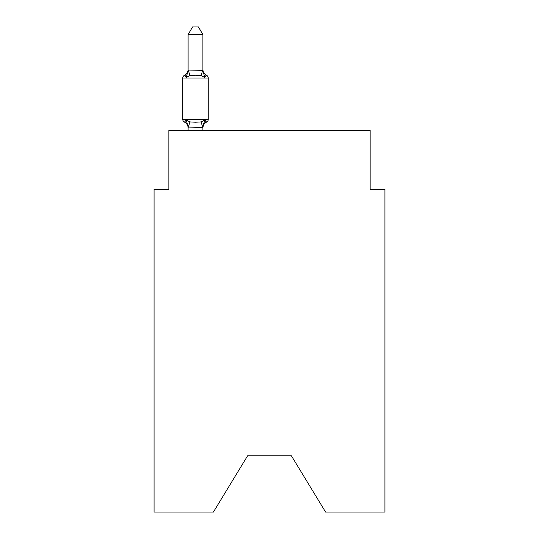 <?xml version="1.0" encoding="UTF-8"?>
<svg xmlns="http://www.w3.org/2000/svg" width="539" height="539" viewBox="0 0 539 539"><rect width="100%" height="100%" fill="white"/><g stroke="black" fill="none" stroke-linecap="round" stroke-linejoin="round"><path stroke-width="0.81" d="M291.404 455.812L325.59 512.05L384.927 512.05L384.927 189.438L370.131 189.438L370.131 130.243L168.869 130.243L168.869 189.438L154.073 189.438L154.073 512.05L213.41 512.05L247.596 455.812L291.404 455.812L247.596 455.812M189.957 121.922L188.226 127.386L186.258 120.022L189.957 121.922L195.509 122.218L201.06 121.922L204.753 120.022L202.907 127.352L188.104 127.083L188.104 127.959A6.508 6.508 0 0 0 184.446 122.104L186.258 120.022L184.446 122.104A2.958 2.958 0 0 1 182.782 119.442L208.236 119.442A2.958 2.958 0 0 1 206.572 122.104L205.723 121.699L206.572 122.104A2.958 2.958 0 0 0 208.236 119.442A2.958 2.958 0 0 1 206.572 122.104A2.958 2.958 0 0 0 208.236 119.442A2.958 2.958 0 0 1 206.572 122.104L205.723 121.699L206.572 122.104A2.958 2.958 0 0 0 208.236 119.442A2.958 2.958 0 0 1 206.572 122.104A2.958 2.958 0 0 0 208.236 119.442A2.958 2.958 0 0 1 206.572 122.104L205.723 121.699L206.572 122.104A2.958 2.958 0 0 0 208.236 119.442A2.958 2.958 0 0 1 206.572 122.104A2.958 2.958 0 0 0 208.236 119.442A2.958 2.958 0 0 1 206.572 122.104L205.723 121.699L206.572 122.104A2.958 2.958 0 0 0 208.236 119.442A2.958 2.958 0 0 1 206.572 122.104A2.958 2.958 0 0 0 208.236 119.442A2.958 2.958 0 0 1 206.572 122.104L205.723 121.699L206.572 122.104A2.958 2.958 0 0 0 208.236 119.442A2.958 2.958 0 0 1 206.572 122.104A2.958 2.958 0 0 0 208.236 119.442A2.958 2.958 0 0 1 206.572 122.104L204.753 120.022L206.572 122.104A2.958 2.958 0 0 0 208.236 119.442A2.958 2.958 0 0 1 206.572 122.104A6.508 6.508 0 0 0 202.907 127.959M202.907 34.644L188.104 34.644L192.551 26.95L198.46 26.95L202.907 34.644L202.907 70.36L204.753 77.427L206.572 75.345L204.753 77.427L201.06 75.521L195.509 75.224L189.957 75.521L186.258 77.427L184.446 75.345L185.288 75.75L184.446 75.345L185.288 75.75L184.446 75.345L185.288 75.75L184.446 75.345L185.288 75.75L184.446 75.345L185.288 75.75L184.446 75.345L186.258 77.427L184.446 75.345A6.508 6.508 0 0 0 188.104 69.491M205.292 76.161L206.572 75.345L204.753 77.427L206.572 75.345A2.958 2.958 0 0 1 208.236 78.007L182.782 78.007A2.958 2.958 0 0 1 184.446 75.345L186.258 77.427L184.446 75.345L186.258 77.427L184.446 75.345L186.258 77.427L184.446 75.345L186.258 77.427L184.446 75.345L186.258 77.427L188.226 70.057L202.907 70.36L202.907 69.491A6.508 6.508 0 0 0 206.572 75.345A2.958 2.958 0 0 1 208.236 78.007A2.958 2.958 0 0 0 206.572 75.345A2.958 2.958 0 0 1 208.236 78.007A2.958 2.958 0 0 0 206.572 75.345A2.958 2.958 0 0 1 208.236 78.007A2.958 2.958 0 0 0 206.572 75.345A2.958 2.958 0 0 1 208.236 78.007A2.958 2.958 0 0 0 206.572 75.345A2.958 2.958 0 0 1 208.236 78.007A2.958 2.958 0 0 0 206.572 75.345A2.958 2.958 0 0 1 208.236 78.007A2.958 2.958 0 0 0 206.572 75.345A2.958 2.958 0 0 1 208.236 78.007A2.958 2.958 0 0 0 206.572 75.345A2.958 2.958 0 0 1 208.236 78.007A2.958 2.958 0 0 0 206.572 75.345A2.958 2.958 0 0 1 208.236 78.007A2.958 2.958 0 0 0 206.572 75.345A2.958 2.958 0 0 1 208.236 78.007A2.958 2.958 0 0 0 206.572 75.345A2.958 2.958 0 0 1 208.236 78.007L208.236 119.442A2.958 2.958 0 0 1 206.572 122.104A2.958 2.958 0 0 0 208.236 119.442A2.958 2.958 0 0 1 206.572 122.104A2.958 2.958 0 0 0 208.236 119.442A2.958 2.958 0 0 1 206.572 122.104A2.958 2.958 0 0 0 208.236 119.442A2.958 2.958 0 0 1 206.572 122.104A2.958 2.958 0 0 0 208.236 119.442A2.958 2.958 0 0 1 206.572 122.104A2.958 2.958 0 0 0 208.236 119.442A2.958 2.958 0 0 1 206.572 122.104A2.958 2.958 0 0 0 208.236 119.442A2.958 2.958 0 0 1 206.572 122.104A2.958 2.958 0 0 0 208.236 119.442A2.958 2.958 0 0 1 206.572 122.104A2.958 2.958 0 0 0 208.236 119.442A2.958 2.958 0 0 1 206.572 122.104A2.958 2.958 0 0 0 208.236 119.442A2.958 2.958 0 0 1 206.572 122.104A2.958 2.958 0 0 0 208.236 119.442A2.958 2.958 0 0 1 206.572 122.104L204.753 120.022L206.572 122.104M202.907 127.083L203.601 123.599M188.104 70.097L188.104 34.644M202.907 70.097L202.907 69.491M188.104 130.243L188.104 127.083M182.782 78.007L182.782 119.442M202.907 130.243L202.907 127.352M204.753 77.427L206.572 75.345A2.958 2.958 0 0 1 208.236 78.007A2.958 2.958 0 0 0 206.572 75.345A2.958 2.958 0 0 1 208.236 78.007A2.958 2.958 0 0 0 206.572 75.345A2.958 2.958 0 0 1 208.236 78.007A2.958 2.958 0 0 0 206.572 75.345A2.958 2.958 0 0 1 208.236 78.007A2.958 2.958 0 0 0 206.572 75.345A2.958 2.958 0 0 1 208.236 78.007A2.958 2.958 0 0 0 206.572 75.345A2.958 2.958 0 0 1 208.236 78.007A2.958 2.958 0 0 0 206.572 75.345A2.958 2.958 0 0 1 208.236 78.007A2.958 2.958 0 0 0 206.572 75.345A2.958 2.958 0 0 1 208.236 78.007A2.958 2.958 0 0 0 206.572 75.345A2.958 2.958 0 0 1 208.236 78.007A2.958 2.958 0 0 0 206.572 75.345A2.958 2.958 0 0 1 208.236 78.007A2.958 2.958 0 0 0 206.572 75.345A2.958 2.958 0 0 1 208.236 78.007A2.958 2.958 0 0 0 206.572 75.345M201.06 121.922L202.785 127.386M188.226 70.057L189.957 75.521M202.785 70.057L201.06 75.521"/></g></svg>
